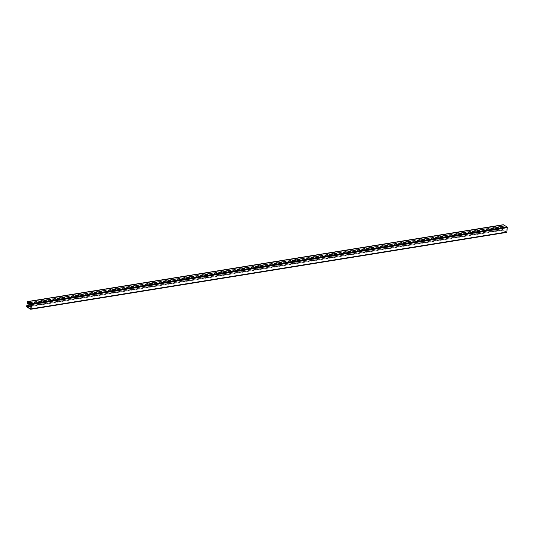 <?xml version="1.0" encoding="UTF-8"?>
<svg xmlns="http://www.w3.org/2000/svg" width="534" height="534" viewBox="0 0 534 534"><rect width="100%" height="100%" fill="white"/><g stroke="black" fill="none" stroke-linecap="round" stroke-linejoin="round"><path stroke-width="0.4" stroke-dasharray="2.67 2" d="M29.577 303.078L503.342 226.556L503.288 225.021L506.986 227.164L506.519 232.123L502.821 229.98L503.015 228.265A0.587 0.34 -99.2 0 0 502.607 228.612L502.507 229.5A0.587 0.34 -99.2 0 0 502.794 230.254L506.412 232.383L30.598 309.239M31.299 304.554L503.141 228.338M503.108 224.807A0.587 0.34 -99.2 0 0 502.995 225.108L502.894 226.002A0.587 0.34 -99.2 0 0 503.182 226.75L503.342 226.556M29.937 303.292L503.308 226.83M31.272 304.827L503.108 228.612M502.981 228.539L27.174 305.395M31.266 304.874L502.781 228.712M502.681 229.607L31.166 305.762M31.126 306.169L502.821 229.98M506.439 232.11L30.778 308.939M503.068 226.102L28.916 302.691M29.45 303.005L503.208 226.476M503.368 225.034L27.561 301.89M27.748 302.004L503.168 225.208M507.126 227.544L502.854 228.232M31.179 304.02L506.986 227.164M30.832 308.792L506.646 231.936M502.794 230.254L26.987 307.11M26.7 306.356L502.507 229.5M502.607 228.612L26.8 305.461M31.312 304.453L503.015 228.265M503.182 226.75L27.367 303.606M27.087 302.858L502.894 226.002M502.995 225.108L27.187 301.964M27.094 305.375L502.901 228.519M27.481 301.877L503.288 225.021M30.712 308.979L506.519 232.123"/><path stroke-width="0.8" d="M506.412 232.383A0.587 0.34 -99.2 0 0 506.813 232.036L31.005 308.892A0.587 0.34 80.8 0 1 30.598 309.239L26.987 307.11A0.587 0.34 80.8 0 1 26.7 306.356L26.8 305.461A0.587 0.34 80.8 0 1 27.201 305.121L26.974 305.568L31.266 304.874M31.166 305.762L26.874 306.456L26.974 305.568M26.874 306.456L27.014 306.836L31.126 306.169M30.778 308.939L27.014 306.836M28.916 302.691L27.261 302.958L27.401 303.332L29.45 303.005M506.813 232.036L507.3 227.644A0.587 0.34 -99.2 0 0 507.013 226.89L31.206 303.746L27.588 301.617A0.587 0.34 80.8 0 0 27.187 301.964L27.087 302.858A0.587 0.34 80.8 0 0 27.367 303.606L27.401 303.332M27.528 303.405L29.577 303.078M27.047 305.081L31.319 304.393L27.748 302.004M27.261 302.958L27.354 302.064M30.632 308.966L31.319 304.393M31.005 308.892L31.493 304.5L507.3 227.644M31.206 303.746A0.587 0.34 80.8 0 1 31.493 304.5M27.334 305.194L31.299 304.554M507.013 226.89L503.402 224.761A0.587 0.34 -99.2 0 0 503.108 224.807M27.501 303.686L29.937 303.292M27.301 305.468L31.272 304.827M27.201 305.121L31.312 304.453M27.588 301.617L503.402 224.761M27.434 301.583L503.242 224.727M30.758 309.273L506.566 232.417"/></g></svg>

